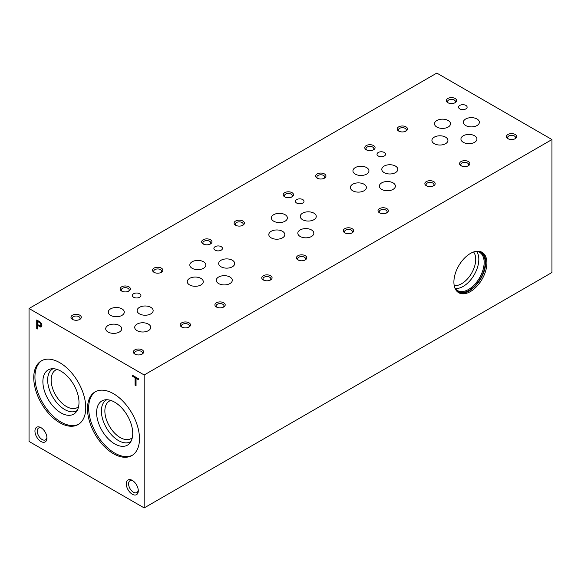 <?xml version="1.0" encoding="UTF-8"?>
<svg xmlns="http://www.w3.org/2000/svg" width="581" height="581" viewBox="0 0 581 581"><rect width="100%" height="100%" fill="white"/><g stroke="black" fill="none" stroke-linecap="round" stroke-linejoin="round"><path stroke-width="0.87" d="M470.399 291.575A23.342 13.472 -60 0 1 458.729 292.73A23.342 13.472 -60 0 1 458.729 265.786A23.342 13.472 -60 0 1 482.063 252.307A23.342 13.472 -60 0 1 485.643 271.007A23.342 13.472 -60 0 1 470.399 291.575M144.182 507.917L551.95 272.496L551.95 139.549L436.818 73.083L29.05 308.504L29.05 441.451L144.182 507.917L144.182 374.977L551.95 139.549M181.715 327.023A5.156 2.978 0 0 0 189.007 327.023A5.156 2.978 0 0 0 189.007 322.818A5.156 2.978 0 0 0 181.715 322.818A5.156 2.978 0 0 0 181.715 327.023L181.715 327.023M263.273 279.94A5.156 2.978 0 0 0 270.564 279.94A5.156 2.978 0 0 0 270.564 275.728A5.156 2.978 0 0 0 263.273 275.728A5.156 2.978 0 0 0 263.273 279.94L263.273 279.94M344.823 232.858A5.156 2.978 0 0 0 352.115 232.858A5.156 2.978 0 0 0 352.115 228.645A5.156 2.978 0 0 0 344.823 228.645A5.156 2.978 0 0 0 344.823 232.858L344.823 232.858M426.374 185.775A5.156 2.978 0 0 0 433.666 185.775A5.156 2.978 0 0 0 433.666 181.562A5.156 2.978 0 0 0 426.374 181.562A5.156 2.978 0 0 0 426.374 185.775L426.374 185.775M507.932 138.685A5.156 2.978 0 0 0 515.224 138.685A5.156 2.978 0 0 0 515.224 134.48A5.156 2.978 0 0 0 507.932 134.48A5.156 2.978 0 0 0 507.932 138.685L507.932 138.685M121.618 291.045A5.156 2.978 0 0 0 128.909 291.045A5.156 2.978 0 0 0 128.909 286.832A5.156 2.978 0 0 0 121.618 286.832A5.156 2.978 0 0 0 121.618 291.045L121.618 291.045M203.168 243.955A5.156 2.978 0 0 0 210.46 243.955A5.156 2.978 0 0 0 210.46 239.75A5.156 2.978 0 0 0 203.168 239.75A5.156 2.978 0 0 0 203.168 243.955L203.168 243.955M284.726 196.872A5.156 2.978 0 0 0 292.018 196.872A5.156 2.978 0 0 0 292.018 192.667A5.156 2.978 0 0 0 284.726 192.667A5.156 2.978 0 0 0 284.726 196.872L284.726 196.872M366.277 149.789A5.156 2.978 0 0 0 373.568 149.789A5.156 2.978 0 0 0 373.568 145.577A5.156 2.978 0 0 0 366.277 145.577A5.156 2.978 0 0 0 366.277 149.789L366.277 149.789M447.828 102.706A5.156 2.978 0 0 0 455.119 102.706A5.156 2.978 0 0 0 455.119 98.494A5.156 2.978 0 0 0 447.828 98.494A5.156 2.978 0 0 0 447.828 102.706L447.828 102.706M72.494 319.405A5.156 2.978 0 0 0 79.786 319.405A5.156 2.978 0 0 0 79.786 315.192A5.156 2.978 0 0 0 72.494 315.192A5.156 2.978 0 0 0 72.494 319.405L72.494 319.405M154.045 272.322A5.156 2.978 0 0 0 161.336 272.322A5.156 2.978 0 0 0 161.336 268.11A5.156 2.978 0 0 0 154.045 268.11A5.156 2.978 0 0 0 154.045 272.322L154.045 272.322M235.603 225.232A5.156 2.978 0 0 0 242.894 225.232A5.156 2.978 0 0 0 242.894 221.027A5.156 2.978 0 0 0 235.603 221.027A5.156 2.978 0 0 0 235.603 225.232L235.603 225.232M317.153 178.149A5.156 2.978 0 0 0 324.445 178.149A5.156 2.978 0 0 0 324.445 173.937A5.156 2.978 0 0 0 317.153 173.937A5.156 2.978 0 0 0 317.153 178.149L317.153 178.149M398.704 131.066A5.156 2.978 0 0 0 405.996 131.066A5.156 2.978 0 0 0 405.996 126.854A5.156 2.978 0 0 0 398.704 126.854A5.156 2.978 0 0 0 398.704 131.066L398.704 131.066M134.857 354.076A5.156 2.978 0 0 0 142.149 354.076A5.156 2.978 0 0 0 142.149 349.871A5.156 2.978 0 0 0 134.857 349.871A5.156 2.978 0 0 0 134.857 354.076L134.857 354.076M216.408 306.993A5.156 2.978 0 0 0 223.707 306.993A5.156 2.978 0 0 0 223.7 302.788A5.156 2.978 0 0 0 216.408 302.788A5.156 2.978 0 0 0 216.408 306.993L216.408 306.993M297.966 259.91A5.156 2.978 0 0 0 305.257 259.91A5.156 2.978 0 0 0 305.257 255.698A5.156 2.978 0 0 0 297.966 255.698A5.156 2.978 0 0 0 297.966 259.91L297.966 259.91M379.516 212.828A5.156 2.978 0 0 0 386.808 212.828A5.156 2.978 0 0 0 386.808 208.615A5.156 2.978 0 0 0 379.516 208.615A5.156 2.978 0 0 0 379.516 212.828L379.516 212.828M461.074 165.745A5.156 2.978 0 0 0 468.366 165.745A5.156 2.978 0 0 0 468.366 161.533A5.156 2.978 0 0 0 461.074 161.533A5.156 2.978 0 0 0 461.074 165.745L461.074 165.745M133.594 297.247A4.285 2.477 0 0 0 138.263 297.784A4.285 2.477 0 0 0 140.914 295.497A4.285 2.477 0 0 0 136.622 293.02A4.285 2.477 0 0 0 132.337 295.497A4.285 2.477 0 0 0 133.594 297.247M215.144 250.164A4.285 2.477 0 0 0 219.814 250.701A4.285 2.477 0 0 0 222.465 248.414A4.285 2.477 0 0 0 218.18 245.937A4.285 2.477 0 0 0 213.888 248.414A4.285 2.477 0 0 0 215.144 250.164M296.695 203.074A4.285 2.477 0 0 0 301.372 203.611A4.285 2.477 0 0 0 304.016 201.324A4.285 2.477 0 0 0 299.731 198.855A4.285 2.477 0 0 0 295.446 201.324A4.285 2.477 0 0 0 296.695 203.074M378.253 155.991A4.285 2.477 0 0 0 382.923 156.529A4.285 2.477 0 0 0 385.573 154.241A4.285 2.477 0 0 0 381.281 151.764A4.285 2.477 0 0 0 376.996 154.241A4.285 2.477 0 0 0 378.253 155.991M459.803 108.908A4.285 2.477 0 0 0 464.48 109.446A4.285 2.477 0 0 0 467.124 107.158A4.285 2.477 0 0 0 462.839 104.682A4.285 2.477 0 0 0 458.547 107.158A4.285 2.477 0 0 0 459.803 108.908M110.622 315.381A8.003 4.619 0 0 0 119.345 316.384A8.003 4.619 0 0 0 124.29 312.113A8.003 4.619 0 0 0 116.28 307.494A8.003 4.619 0 0 0 108.277 312.113A8.003 4.619 0 0 0 110.622 315.381M192.173 268.299A8.003 4.619 0 0 0 200.903 269.301A8.003 4.619 0 0 0 205.841 265.03A8.003 4.619 0 0 0 197.838 260.404A8.003 4.619 0 0 0 189.827 265.03A8.003 4.619 0 0 0 192.173 268.299M273.731 221.216A8.003 4.619 0 0 0 282.453 222.218A8.003 4.619 0 0 0 287.392 217.948A8.003 4.619 0 0 0 279.388 213.321A8.003 4.619 0 0 0 271.385 217.948A8.003 4.619 0 0 0 273.731 221.216M355.281 174.126A8.003 4.619 0 0 0 364.004 175.128A8.003 4.619 0 0 0 368.95 170.858A8.003 4.619 0 0 0 360.946 166.239A8.003 4.619 0 0 0 352.936 170.858A8.003 4.619 0 0 0 355.281 174.126M436.832 127.043A8.003 4.619 0 0 0 445.562 128.045A8.003 4.619 0 0 0 450.5 123.775A8.003 4.619 0 0 0 442.497 119.156A8.003 4.619 0 0 0 434.494 123.775A8.003 4.619 0 0 0 436.832 127.043M137.065 330.647A8.003 4.619 0 0 0 145.787 331.649A8.003 4.619 0 0 0 150.733 327.379A8.003 4.619 0 0 0 142.723 322.76A8.003 4.619 0 0 0 134.719 327.379A8.003 4.619 0 0 0 137.065 330.647M218.616 283.564A8.003 4.619 0 0 0 227.345 284.567A8.003 4.619 0 0 0 232.284 280.296A8.003 4.619 0 0 0 224.281 275.677A8.003 4.619 0 0 0 216.27 280.296A8.003 4.619 0 0 0 218.616 283.564M300.174 236.482A8.003 4.619 0 0 0 308.896 237.484A8.003 4.619 0 0 0 313.834 233.213A8.003 4.619 0 0 0 305.831 228.587A8.003 4.619 0 0 0 297.828 233.213A8.003 4.619 0 0 0 300.174 236.482M381.724 189.399A8.003 4.619 0 0 0 390.447 190.394A8.003 4.619 0 0 0 395.392 186.123A8.003 4.619 0 0 0 387.382 181.504A8.003 4.619 0 0 0 379.378 186.123A8.003 4.619 0 0 0 381.724 189.399M463.275 142.309A8.003 4.619 0 0 0 472.004 143.311A8.003 4.619 0 0 0 476.943 139.041A8.003 4.619 0 0 0 468.94 134.422A8.003 4.619 0 0 0 460.936 139.041A8.003 4.619 0 0 0 463.275 142.309M108.051 332.02A8.003 4.619 0 0 0 116.774 333.022A8.003 4.619 0 0 0 121.719 328.752A8.003 4.619 0 0 0 113.709 324.133A8.003 4.619 0 0 0 105.706 328.752A8.003 4.619 0 0 0 108.051 332.02M189.602 284.937A8.003 4.619 0 0 0 198.332 285.939A8.003 4.619 0 0 0 203.27 281.669A8.003 4.619 0 0 0 195.267 277.05A8.003 4.619 0 0 0 187.256 281.669A8.003 4.619 0 0 0 189.602 284.937M271.16 237.854A8.003 4.619 0 0 0 279.882 238.856A8.003 4.619 0 0 0 284.821 234.586A8.003 4.619 0 0 0 276.817 229.96A8.003 4.619 0 0 0 268.814 234.586A8.003 4.619 0 0 0 271.16 237.854M352.711 190.771A8.003 4.619 0 0 0 361.433 191.774A8.003 4.619 0 0 0 366.379 187.503A8.003 4.619 0 0 0 358.368 182.877A8.003 4.619 0 0 0 350.365 187.503A8.003 4.619 0 0 0 352.711 190.771M434.261 143.681A8.003 4.619 0 0 0 442.991 144.684A8.003 4.619 0 0 0 447.929 140.413A8.003 4.619 0 0 0 439.926 135.794A8.003 4.619 0 0 0 431.923 140.413A8.003 4.619 0 0 0 434.261 143.681M139.484 313.878A8.003 4.619 0 0 0 148.206 314.88A8.003 4.619 0 0 0 153.152 310.61A8.003 4.619 0 0 0 145.141 305.984A8.003 4.619 0 0 0 137.138 310.61A8.003 4.619 0 0 0 139.484 313.878M221.034 266.788A8.003 4.619 0 0 0 229.764 267.79A8.003 4.619 0 0 0 234.702 263.52A8.003 4.619 0 0 0 226.699 258.901A8.003 4.619 0 0 0 218.688 263.52A8.003 4.619 0 0 0 221.034 266.788M302.592 219.705A8.003 4.619 0 0 0 311.314 220.707A8.003 4.619 0 0 0 316.253 216.437A8.003 4.619 0 0 0 308.25 211.818A8.003 4.619 0 0 0 300.246 216.437A8.003 4.619 0 0 0 302.592 219.705M384.143 172.622A8.003 4.619 0 0 0 392.865 173.625A8.003 4.619 0 0 0 397.811 169.354A8.003 4.619 0 0 0 389.8 164.735A8.003 4.619 0 0 0 381.797 169.354A8.003 4.619 0 0 0 384.143 172.622M465.693 125.54A8.003 4.619 0 0 0 474.423 126.542A8.003 4.619 0 0 0 479.361 122.271A8.003 4.619 0 0 0 471.358 117.645A8.003 4.619 0 0 0 463.347 122.271A8.003 4.619 0 0 0 465.693 125.54M144.182 374.977L29.05 308.504M454.204 285.525A19.863 11.467 120 0 0 461.663 283.695A19.863 11.467 120 0 0 473.958 268.233A19.863 11.467 120 0 0 473.566 251.987M476.587 251.37A22.063 12.738 -60 0 1 476.798 269.402A22.063 12.738 -60 0 1 463.217 286.389A22.063 12.738 -60 0 1 455.177 288.452M476.188 251.333A22.063 12.738 -60 0 1 479.572 252.343A22.063 12.738 -60 0 1 482.956 270.02A22.063 12.738 -60 0 1 468.54 289.461A22.063 12.738 -60 0 1 457.508 290.558A22.063 12.738 -60 0 1 454.945 288.132M477.175 251.232A22.608 13.051 -60 0 1 484.648 267.681A22.608 13.051 -60 0 1 469.208 290.289A22.608 13.051 -60 0 1 455.351 289.033M481.453 251.994A23.342 13.472 -60 0 1 484.285 270.862A23.342 13.472 -60 0 1 469.208 290.885A23.342 13.472 -60 0 1 458.148 292.359M46.945 438.038A8.483 4.895 -120 0 0 40.946 427.652A8.483 4.895 -120 0 0 34.947 431.117A8.483 4.895 -120 0 0 40.946 441.502A8.483 4.895 -120 0 0 46.945 438.038M41.556 428.044A6.849 3.958 -120 0 0 38.673 427.979A6.849 3.958 -120 0 0 38.673 435.888A6.849 3.958 -120 0 0 45.529 439.846A6.849 3.958 -120 0 0 46.916 437.319M138.285 490.778A8.483 4.895 -120 0 0 132.286 480.393A8.483 4.895 -120 0 0 126.288 483.85A8.483 4.895 -120 0 0 132.286 494.235A8.483 4.895 -120 0 0 138.285 490.778M132.896 480.777A6.849 3.958 -120 0 0 130.013 480.712A6.849 3.958 -120 0 0 130.013 488.628A6.849 3.958 -120 0 0 136.862 492.579A6.849 3.958 -120 0 0 138.249 490.059M188.52 327.277A3.929 2.273 0 0 0 189.297 325.919A3.929 2.273 0 0 0 185.361 323.646A3.929 2.273 0 0 0 181.432 325.919A3.929 2.273 0 0 0 182.209 327.277M270.071 280.187A3.929 2.273 0 0 0 270.848 278.836A3.929 2.273 0 0 0 266.919 276.563A3.929 2.273 0 0 0 262.982 278.836A3.929 2.273 0 0 0 263.759 280.187M351.621 233.104A3.929 2.273 0 0 0 352.406 231.754A3.929 2.273 0 0 0 348.469 229.48A3.929 2.273 0 0 0 344.54 231.754A3.929 2.273 0 0 0 345.317 233.104M433.179 186.022A3.929 2.273 0 0 0 433.956 184.664A3.929 2.273 0 0 0 430.02 182.398A3.929 2.273 0 0 0 426.091 184.664A3.929 2.273 0 0 0 426.868 186.022M514.73 138.939A3.929 2.273 0 0 0 515.507 137.581A3.929 2.273 0 0 0 511.578 135.315A3.929 2.273 0 0 0 507.641 137.581A3.929 2.273 0 0 0 508.419 138.939M128.416 291.292A3.929 2.273 0 0 0 129.193 289.934A3.929 2.273 0 0 0 125.264 287.668A3.929 2.273 0 0 0 121.335 289.934A3.929 2.273 0 0 0 122.112 291.292M209.973 244.209A3.929 2.273 0 0 0 210.75 242.851A3.929 2.273 0 0 0 206.814 240.585A3.929 2.273 0 0 0 202.885 242.851A3.929 2.273 0 0 0 203.662 244.209M291.524 197.126A3.929 2.273 0 0 0 292.301 195.768A3.929 2.273 0 0 0 288.372 193.495A3.929 2.273 0 0 0 284.436 195.768A3.929 2.273 0 0 0 285.213 197.126M373.075 150.036A3.929 2.273 0 0 0 373.859 148.685A3.929 2.273 0 0 0 369.923 146.412A3.929 2.273 0 0 0 365.994 148.685A3.929 2.273 0 0 0 366.771 150.036M454.632 102.953A3.929 2.273 0 0 0 455.41 101.602A3.929 2.273 0 0 0 451.473 99.329A3.929 2.273 0 0 0 447.544 101.602A3.929 2.273 0 0 0 448.321 102.953M79.292 319.652A3.929 2.273 0 0 0 80.069 318.301A3.929 2.273 0 0 0 76.14 316.028A3.929 2.273 0 0 0 72.211 318.301A3.929 2.273 0 0 0 72.988 319.652M160.85 272.569A3.929 2.273 0 0 0 161.627 271.211A3.929 2.273 0 0 0 157.691 268.945A3.929 2.273 0 0 0 153.762 271.211A3.929 2.273 0 0 0 154.539 272.569M242.4 225.486A3.929 2.273 0 0 0 243.178 224.128A3.929 2.273 0 0 0 239.249 221.862A3.929 2.273 0 0 0 235.312 224.128A3.929 2.273 0 0 0 236.089 225.486M323.951 178.403A3.929 2.273 0 0 0 324.728 177.045A3.929 2.273 0 0 0 320.799 174.772A3.929 2.273 0 0 0 316.87 177.045A3.929 2.273 0 0 0 317.647 178.403M405.509 131.313A3.929 2.273 0 0 0 406.286 129.962A3.929 2.273 0 0 0 402.35 127.689A3.929 2.273 0 0 0 398.421 129.962A3.929 2.273 0 0 0 399.198 131.313M141.655 354.33A3.929 2.273 0 0 0 142.439 352.972A3.929 2.273 0 0 0 138.503 350.706A3.929 2.273 0 0 0 134.574 352.972A3.929 2.273 0 0 0 135.351 354.33M223.213 307.247A3.929 2.273 0 0 0 223.99 305.889A3.929 2.273 0 0 0 220.054 303.616A3.929 2.273 0 0 0 216.125 305.889A3.929 2.273 0 0 0 216.902 307.247M304.764 260.157A3.929 2.273 0 0 0 305.541 258.806A3.929 2.273 0 0 0 301.612 256.533A3.929 2.273 0 0 0 297.675 258.806A3.929 2.273 0 0 0 298.452 260.157M386.321 213.074A3.929 2.273 0 0 0 387.099 211.724A3.929 2.273 0 0 0 383.162 209.45A3.929 2.273 0 0 0 379.233 211.724A3.929 2.273 0 0 0 380.01 213.074M467.872 165.992A3.929 2.273 0 0 0 468.649 164.634A3.929 2.273 0 0 0 464.72 162.368A3.929 2.273 0 0 0 460.784 164.634A3.929 2.273 0 0 0 461.561 165.992M59.756 422.721A36.77 21.228 -120 0 0 78.137 424.544A36.77 21.228 -120 0 0 78.137 382.087A36.77 21.228 -120 0 0 41.367 360.859A36.77 21.228 -120 0 0 35.731 390.323A36.77 21.228 -120 0 0 59.756 422.721M41.97 360.532A36.77 21.228 -120 0 0 37.082 390.178A36.77 21.228 -120 0 0 60.94 422.038A36.77 21.228 -120 0 0 78.725 424.188M60.94 412.866A25.535 14.743 -120 0 0 75.9 412.328A25.535 14.743 -120 0 0 73.707 384.644A25.535 14.743 -120 0 0 50.823 368.906A25.535 14.743 -120 0 0 43.677 388.159A25.535 14.743 -120 0 0 60.94 412.866M53.125 368.703A24.111 13.922 -120 0 0 48.826 387.854A24.111 13.922 -120 0 0 64.702 409.532A24.111 13.922 -120 0 0 77.222 410.433M57.134 369.436A21.65 12.499 -120 0 0 55.623 370.09A21.65 12.499 -120 0 0 52.305 387.433A21.65 12.499 -120 0 0 66.445 406.511A21.65 12.499 -120 0 0 77.266 407.586A21.65 12.499 -120 0 0 78.595 406.606M113.484 453.746A36.77 21.228 -120 0 0 131.865 455.562A36.77 21.228 -120 0 0 131.865 413.106A36.77 21.228 -120 0 0 95.095 391.877A36.77 21.228 -120 0 0 89.459 421.341A36.77 21.228 -120 0 0 113.484 453.746M95.698 391.55A36.77 21.228 -120 0 0 90.81 421.196A36.77 21.228 -120 0 0 114.675 453.057A36.77 21.228 -120 0 0 132.453 455.206M114.675 443.884A25.535 14.743 -120 0 0 129.628 443.354A25.535 14.743 -120 0 0 127.442 415.662A25.535 14.743 -120 0 0 104.551 399.924A25.535 14.743 -120 0 0 97.405 419.177A25.535 14.743 -120 0 0 114.675 443.884M106.86 399.728A24.111 13.922 -120 0 0 102.554 418.872A24.111 13.922 -120 0 0 118.43 440.551A24.111 13.922 -120 0 0 130.95 441.458M110.862 400.454A21.65 12.499 -120 0 0 109.351 401.108A21.65 12.499 -120 0 0 106.032 418.458A21.65 12.499 -120 0 0 120.173 437.529A21.65 12.499 -120 0 0 131.001 438.604A21.65 12.499 -120 0 0 132.323 437.624M138.474 379.734L138.474 378.732L132.671 375.384L132.671 376.386L135.075 377.773L135.075 385.225L136.048 385.791L136.048 378.34L138.474 379.734M39.922 326.849A3.079 1.779 -120 0 0 41.251 326.892A3.079 1.779 -120 0 0 41.745 324.488A3.079 1.779 -120 0 0 39.806 321.765L36.726 319.986L36.726 328.447L37.7 329.006L37.7 325.578L40.3 326.631A3.079 1.779 -120 0 0 41.433 326.762M37.111 320.211L37.111 328.221L36.726 328.447M37.111 328.221L37.7 328.563M40.3 326.631L37.7 325.578M39.719 322.716L37.7 321.554L37.7 324.576L39.566 325.65A1.859 1.075 -120 0 0 40.488 325.745A1.859 1.075 -120 0 0 40.801 324.351A1.859 1.075 -120 0 0 39.719 322.716L40.104 322.499L38.085 321.329L37.7 321.554M40.663 325.6A1.859 1.075 -120 0 0 40.873 325.52A1.859 1.075 -120 0 0 41.186 324.133A1.859 1.075 -120 0 0 40.104 322.499M133.056 375.602L132.671 376.386M133.056 376.161L135.46 377.556L135.075 377.773M135.46 377.556L135.46 385.007L135.075 385.225M135.46 385.007L136.048 385.348M138.474 379.291L136.048 378.34M40.488 325.745L40.873 325.52"/></g></svg>
